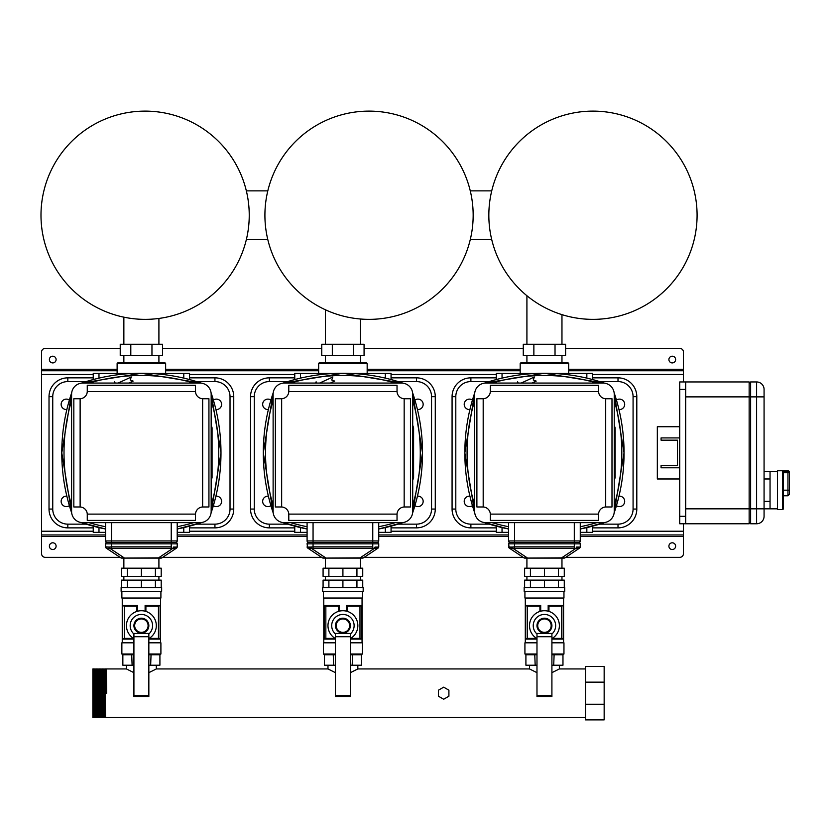 <?xml version="1.0" encoding="UTF-8"?>
<svg xmlns="http://www.w3.org/2000/svg" width="831" height="831" viewBox="0 0 831 831"><rect width="100%" height="100%" fill="white"/><g stroke="black" fill="none" stroke-linecap="round" stroke-linejoin="round"><path stroke-width="1.25" d="M614.234 394.268A11.198 11.198 0 0 0 603.036 383.07L485.844 383.07A11.198 11.198 0 0 0 474.657 394.268L474.657 511.449A11.198 11.198 0 0 0 485.844 522.647L603.036 522.647A11.198 11.198 0 0 0 614.234 511.449L614.234 394.268M482.863 506.972L483.185 506.983A7.469 7.469 0 0 1 490.321 514.119L490.332 520.403L598.559 520.403L598.559 514.119A7.469 7.469 0 0 1 605.695 506.983L611.99 506.972L611.99 398.745L605.695 398.735A7.469 7.469 0 0 1 598.559 391.598L598.559 385.304L490.332 385.304L490.321 391.598A7.469 7.469 0 0 1 483.185 398.735L476.89 398.745L476.89 506.972L482.863 506.972M483.185 398.735L483.185 506.983M598.559 391.598L490.321 391.598M605.695 506.983L605.695 398.735M490.321 514.119L598.559 514.119M412.706 394.268A11.198 11.198 0 0 0 401.508 383.07L284.316 383.07A11.198 11.198 0 0 0 273.119 394.268L273.119 511.449A11.198 11.198 0 0 0 284.316 522.647L401.508 522.647A11.198 11.198 0 0 0 412.706 511.449L412.706 394.268M281.335 506.972L281.657 506.983A7.469 7.469 0 0 1 288.793 514.119L288.793 520.403L397.031 520.403L397.031 514.119A7.469 7.469 0 0 1 404.167 506.983L410.462 506.972L410.462 398.745L404.167 398.735A7.469 7.469 0 0 1 397.031 391.598L397.031 385.304L288.793 385.304L288.793 391.598A7.469 7.469 0 0 1 281.657 398.735L275.362 398.745L275.362 506.972L281.335 506.972M281.657 398.735L281.657 506.983M397.031 391.598L288.793 391.598M404.167 506.983L404.167 398.735M288.793 514.119L397.031 514.119M107.043 542.425A1.496 1.496 0 0 1 105.558 540.939L105.558 522.647M175.715 542.425A1.496 1.496 0 0 0 177.211 540.939L177.211 522.647M174.853 548.647L176.224 548.315A1.496 1.34 56.3 0 0 176.774 547.068L173.471 547.068A1.496 0.54 105 0 1 172.91 548.315L158.596 557.85L161.079 558.1L121.679 558.1A1.496 1.496 0 0 1 120.848 557.85L124.162 557.85L109.858 548.315L176.224 548.315L161.91 557.85L121.679 558.1M159.988 557.933L160.882 557.954M161.453 557.944L161.91 557.85A1.496 1.496 90 0 1 161.079 558.1A1.496 1.496 90 0 0 161.91 557.85M176.546 548.096A1.496 1.496 0 0 0 177.211 546.85L177.211 543.848A1.423 1.423 0 0 0 175.788 542.425L106.97 542.425A1.423 1.423 0 0 0 105.558 543.848L105.558 546.85L109.297 547.068A1.496 0.54 75 0 0 109.858 548.315L106.545 548.315L120.848 557.85M109.297 547.068L111.531 546.85L111.531 548.096M105.984 547.068A1.496 1.34 123.7 0 0 106.545 548.315L106.607 548.356M105.869 547.774L105.558 546.85A1.496 1.496 -56.3 0 0 106.223 548.096A1.496 1.496 0 0 1 105.558 546.85A1.496 1.496 0 0 0 106.223 548.096M175.788 542.425A1.423 1.423 0 0 1 177.211 543.848A1.423 1.423 0 0 0 175.788 542.425A1.423 1.423 0 0 1 177.211 543.848L171.238 543.848L171.238 548.096M177.211 540.939L111.531 540.939L111.531 542.425L109.952 542.425M145.113 319.364A104.124 104.124 0 0 0 249.238 215.239A104.124 104.124 0 0 0 145.113 111.115A104.124 104.124 0 0 0 40.989 215.239A104.124 104.124 0 0 0 145.113 319.364A104.124 104.124 0 0 1 40.989 215.239A104.124 104.124 0 0 1 145.113 111.115M308.135 548.356L308.072 548.315A1.496 1.34 123.7 0 1 307.512 547.068L307.086 543.848A1.423 1.423 0 0 1 308.498 542.425L308.581 542.425A1.496 1.496 0 0 1 307.086 540.939L307.086 522.647M377.243 542.425A1.496 1.496 0 0 0 378.739 540.939A1.496 1.496 0 0 1 377.243 542.425A1.496 1.496 0 0 0 378.739 540.939L378.739 522.647M376.381 548.647L377.752 548.315A1.496 1.34 56.3 0 0 378.313 547.068L374.999 547.068A1.496 0.54 105 0 1 374.438 548.315L360.124 557.85L362.617 558.1L323.207 558.1A1.496 1.496 0 0 1 322.386 557.85L325.7 557.85L311.386 548.315L377.752 548.315L363.438 557.85L323.207 558.1M361.516 557.933L362.42 557.954M362.991 557.944L363.438 557.85A1.496 1.496 90 0 1 362.617 558.1A1.496 1.496 90 0 0 363.438 557.85M307.512 547.068L310.825 547.068A1.496 0.54 75 0 0 311.386 548.315L308.072 548.315L322.386 557.85M310.825 547.068L313.058 546.85L313.058 548.096M311.49 542.425L377.326 542.425A1.423 1.423 0 0 1 378.739 543.848L378.739 546.85A1.496 1.496 0 0 1 378.074 548.096M307.408 547.774L307.086 546.85A1.496 1.496 0 0 0 307.086 546.975A1.496 1.496 0 0 1 307.086 546.85A1.496 1.496 -56.3 0 0 307.75 548.096A1.496 1.496 0 0 1 307.408 547.774A1.496 1.496 0 0 0 307.75 548.096M685.7 389.417L679.727 389.417L679.727 381.948L685.7 381.948L685.7 523.769L679.727 523.769L679.727 516.3L685.7 516.3M679.727 389.417L679.727 516.3M508.614 532.349L496.294 532.349L496.294 526.168M592.586 526.168L592.586 532.349L580.267 532.349M133.916 695.516L148.842 695.516L148.842 696.492L133.916 696.492L133.916 633.44L148.842 633.44L148.842 695.516M148.842 636.723L133.916 636.723M335.444 634.001A11.198 11.198 0 0 1 342.912 614.452A11.198 11.198 0 0 1 350.381 634.001M335.444 638.582A14.927 14.927 0 0 1 342.912 610.723A14.927 14.927 0 0 1 350.381 638.582M270.906 400.075A5.225 5.225 0 0 0 262.669 404.344A5.225 5.225 0 0 0 268.392 409.548M270.906 505.643A5.225 5.225 0 0 1 262.669 501.373A5.225 5.225 0 0 1 268.392 496.169M414.918 400.075A5.225 5.225 0 0 1 423.156 404.344A5.225 5.225 0 0 1 417.432 409.548M414.918 505.643A5.225 5.225 0 0 0 423.156 501.373A5.225 5.225 0 0 0 417.432 496.169M294.766 527.872L269.358 527.872A18.812 18.812 0 0 1 250.547 509.06L250.547 396.657A18.812 18.812 0 0 1 269.358 377.845L294.766 377.845M391.058 377.845L416.466 377.845A18.812 18.812 0 0 1 435.278 396.657L435.278 509.06A18.812 18.812 0 0 1 416.466 527.872L391.058 527.872M592.96 319.364A104.124 104.124 0 0 0 697.084 215.239A104.124 104.124 0 0 0 592.96 111.115A104.124 104.124 0 0 0 488.836 215.239A104.124 104.124 0 0 0 592.96 319.364A104.124 104.124 0 0 1 488.836 215.239A104.124 104.124 0 0 1 592.96 111.115M316.704 383.07L316.123 381.803L315.593 383.07M334.685 381.097L330.385 383.07L334.685 381.097L331.714 379.996L332.815 377.025L319.623 383.07M273.119 441.677L273.119 464.041M412.706 427.809L413.599 428.152L412.706 428.152M412.706 477.565L413.599 477.565L413.599 428.152M141.384 618.929A6.721 6.721 0 0 0 134.664 625.65A6.721 6.721 0 0 0 141.384 632.37A6.721 6.721 0 0 0 148.095 625.65A6.721 6.721 0 0 0 141.384 618.929M137.645 632.111L141.384 633.118A7.469 7.469 0 0 1 133.916 625.65A7.469 7.469 0 0 1 141.384 618.191L139.961 618.326M139.525 618.42L138.735 618.669M135.619 620.902L136.866 619.708M149.165 638.395L158.451 638.395L160.165 639.091L148.842 639.091M145.903 606.194L145.113 605.508L160.165 605.498L158.451 606.194L145.903 606.194L145.903 611.419M158.451 638.395L158.451 606.194M160.123 605.508L160.123 639.07M160.165 639.091L160.165 605.498M133.916 639.091L122.604 639.091L124.318 638.395L133.604 638.395M124.318 606.194L122.604 605.498L137.645 605.498L136.866 606.194L124.318 606.194L124.318 638.395M122.635 639.07L122.635 605.508L122.604 639.091M151.076 654.018L150.65 665.216L148.842 665.216M150.65 665.216L159.916 665.216L159.916 654.766L160.778 654.018M131.682 654.018L132.119 665.216L122.853 665.216L122.853 654.766L121.991 654.018M123.861 558.1L123.861 568.175M158.908 558.1L158.908 568.175M155.407 568.175L121.544 568.175L121.544 576.392L161.214 576.392L161.214 568.175L155.407 568.175L155.407 576.392M141.384 568.175L141.384 576.392M127.361 568.175L127.361 576.392M123.861 576.392L123.861 580.121M158.908 576.392L158.908 580.121M121.544 587.59L121.544 580.121L161.214 580.121L161.214 587.59M127.361 580.121L127.361 587.59M155.407 580.121L155.407 587.59M141.384 580.121L141.384 587.59M121.118 591.319L161.65 591.319L161.65 587.59L121.118 587.59L121.118 591.319M121.866 591.319L121.866 598.04L160.902 598.04L160.902 591.319M133.916 642.82L121.866 642.82L121.866 654.018L133.916 654.018M148.842 654.018L160.902 654.018L160.902 642.82L148.842 642.82M133.916 665.216L132.119 665.216M145.113 611.201L145.113 605.498M147.139 630.397L145.903 631.591M136.866 611.419L136.866 606.194M137.645 611.201L137.645 605.498M122.24 598.04L122.24 642.82M160.528 598.04L160.528 642.82M145.113 619.188L141.384 618.191A7.469 7.469 0 0 1 148.842 625.65A7.469 7.469 0 0 1 141.384 633.118L142.807 632.983M143.233 632.879L144.033 632.63M518.232 383.07L517.651 381.803L517.131 383.07M536.213 381.097L531.913 383.07L536.213 381.097L533.242 379.996L534.354 377.025L521.151 383.07M474.657 441.677L474.657 464.041M614.234 427.809L615.127 428.152L614.234 428.152M614.234 477.565L615.127 477.565L615.127 428.152M105.558 532.349L93.238 532.349L93.238 526.168M189.53 526.168L189.53 532.349L177.211 532.349M749.147 383.444L750.632 381.948L750.632 523.769L749.147 522.273M750.632 523.769L756.605 523.769A7.469 7.469 0 0 0 764.073 516.3A7.469 7.469 0 0 1 756.605 523.769A7.469 7.469 0 0 0 764.073 516.3L764.073 508.842L756.605 508.842L756.605 381.948A7.469 7.469 0 0 1 764.073 389.417L764.073 508.842L777.504 508.842M756.605 381.948A7.469 7.469 0 0 1 764.073 389.417A7.469 7.469 0 0 0 756.605 381.948L750.632 381.948M679.727 478.978L657.331 478.978L657.331 426.739L679.727 426.739M679.727 437.927L661.071 437.927L661.071 440.17L677.494 440.17L677.494 465.547L661.071 465.547L661.071 467.791L679.727 467.791M472.434 400.075A5.225 5.225 0 0 0 464.207 404.344A5.225 5.225 0 0 0 469.92 409.548M472.434 505.643A5.225 5.225 0 0 1 464.207 501.373A5.225 5.225 0 0 1 469.92 496.169M616.446 400.075A5.225 5.225 0 0 1 624.683 404.344A5.225 5.225 0 0 1 618.97 409.548M616.446 505.643A5.225 5.225 0 0 0 624.683 501.373A5.225 5.225 0 0 0 618.97 496.169M496.294 527.872L470.886 527.872A18.812 18.812 0 0 1 452.074 509.06L452.074 396.657A18.812 18.812 0 0 1 470.886 377.845L496.294 377.845M592.586 377.845L618.004 377.845A18.812 18.812 0 0 1 636.806 396.657L636.806 509.06A18.812 18.812 0 0 1 618.004 527.872L592.586 527.872M536.982 695.516L551.909 695.516L551.909 696.492L536.982 696.492L536.982 633.44L551.909 633.44L551.909 695.516M551.909 636.723L536.982 636.723M211.167 394.268A11.198 11.198 0 0 0 199.97 383.07L82.788 383.07A11.198 11.198 0 0 0 71.591 394.268L71.591 511.449A11.198 11.198 0 0 0 82.788 522.647L199.97 522.647A11.198 11.198 0 0 0 211.167 511.449L211.167 394.268M79.807 506.972L80.129 506.983A7.469 7.469 0 0 1 87.265 514.119L87.265 520.403L195.493 520.403L195.503 514.119A7.469 7.469 0 0 1 202.639 506.983L208.934 506.972L208.934 398.745L202.639 398.735A7.469 7.469 0 0 1 195.503 391.598L195.493 385.304L87.265 385.304L87.265 391.598A7.469 7.469 0 0 1 80.129 398.735L73.834 398.745L73.834 506.972L79.807 506.972M80.129 398.735L80.129 506.983M195.503 391.598L87.265 391.598M202.639 506.983L202.639 398.735M87.265 514.119L195.503 514.119M544.44 618.929A6.721 6.721 0 0 0 537.719 625.65A6.721 6.721 0 0 0 544.44 632.37A6.721 6.721 0 0 0 551.161 625.65A6.721 6.721 0 0 0 544.44 618.929M540.711 632.111L544.44 633.118A7.469 7.469 0 0 1 536.982 625.65A7.469 7.469 0 0 1 544.44 618.191L543.017 618.326M542.581 618.42L541.791 618.669M538.685 620.902L539.921 619.708M552.22 638.395L561.507 638.395L563.221 639.091L551.909 639.091M548.959 606.194L548.169 605.508L563.221 605.498L561.507 606.194L548.959 606.194L548.959 611.419M563.221 605.498L563.189 639.07L563.221 605.498M561.507 638.395L561.507 606.194M536.982 639.091L525.659 639.091L527.373 638.395L536.66 638.395M527.373 606.194L525.659 605.498L540.711 605.498L539.921 606.194L527.373 606.194L527.373 638.395M525.691 639.07L525.691 605.508M525.659 639.091L525.659 605.498M554.142 654.018L553.706 665.216L551.909 665.216M553.706 665.216L562.971 665.216L562.971 654.766L563.833 654.018M534.749 654.018L535.174 665.216L525.909 665.216L525.909 654.766L525.047 654.018M526.916 558.1L526.916 568.175M561.964 558.1L561.964 568.175M558.463 568.175L524.61 568.175L524.61 576.392L564.28 576.392L564.28 568.175L558.463 568.175L558.463 576.392M544.44 568.175L544.44 576.392M530.417 568.175L530.417 576.392M526.916 576.392L526.916 580.121M561.964 576.392L561.964 580.121M524.61 587.59L524.61 580.121L564.28 580.121L564.28 587.59M530.417 580.121L530.417 587.59M558.463 580.121L558.463 587.59M544.44 580.121L544.44 587.59M524.174 591.319L564.706 591.319L564.706 587.59L524.174 587.59L524.174 591.319M524.922 591.319L524.922 598.04L563.958 598.04L563.958 591.319M536.982 642.82L524.922 642.82L524.922 654.018L536.982 654.018M551.909 654.018L563.958 654.018L563.958 642.82L551.909 642.82M536.982 665.216L535.174 665.216M548.169 611.201L548.169 605.498M550.205 630.397L548.959 631.591M539.921 611.419L539.921 606.194M540.711 611.201L540.711 605.498M525.296 598.04L525.296 642.82M563.584 598.04L563.584 642.82M548.169 619.188L544.44 618.191A7.469 7.469 0 0 1 551.909 625.65A7.469 7.469 0 0 1 544.44 633.118L545.863 632.983M546.299 632.879L547.089 632.63M509.673 548.356L509.6 548.315A1.496 1.34 123.7 0 1 509.05 547.068L508.614 543.848A1.423 1.423 0 0 1 510.037 542.425L510.109 542.425A1.496 1.496 0 0 1 508.614 540.939L508.614 522.647M574.553 542.425L578.781 542.425A1.496 1.496 0 0 0 580.267 540.939L580.267 522.647M577.919 548.647L579.28 548.315A1.496 1.34 56.3 0 0 579.841 547.068L576.527 547.068A1.496 0.54 105 0 1 575.966 548.315L561.663 557.85L564.145 558.1L524.745 558.1A1.496 1.496 0 0 1 523.914 557.85L527.228 557.85L512.914 548.315L579.28 548.315L564.966 557.85L524.745 558.1M563.054 557.933L563.948 557.954M564.519 557.944L564.966 557.85A1.496 1.496 90 0 1 564.145 558.1A1.496 1.496 90 0 0 564.966 557.85M509.05 547.068L512.353 547.068A1.496 0.54 75 0 0 512.914 548.315L509.6 548.315L523.914 557.85M512.353 547.068L514.586 546.85L514.586 548.096M513.018 542.425L578.854 542.425A1.423 1.423 0 0 1 580.267 543.848L580.267 546.85A1.496 1.496 0 0 1 579.602 548.096M508.936 547.774L508.614 546.85A1.496 1.496 -56.3 0 0 509.278 548.096A1.496 1.496 0 0 1 508.614 546.85A1.496 1.496 0 0 0 509.278 548.096M578.854 542.425A1.423 1.423 0 0 1 580.267 543.848A1.423 1.423 0 0 0 578.854 542.425A1.423 1.423 0 0 1 580.267 543.848L574.294 543.848L574.294 548.096M580.267 540.939A1.496 1.496 0 0 1 578.781 542.425A1.496 1.496 0 0 0 580.267 540.939L574.294 540.939L574.294 522.647M508.614 543.848A1.423 1.423 0 0 1 510.037 542.425A1.423 1.423 0 0 0 508.614 543.848L574.294 543.848L574.294 540.939L514.586 540.939L514.586 522.647M115.177 383.07L114.595 381.803L114.065 383.07M133.157 381.097L128.857 383.07L133.157 381.097L130.187 379.996L131.288 377.025L118.095 383.07M71.591 441.677L71.591 464.041M211.167 427.809L212.061 428.152L211.167 428.152M211.167 477.565L212.061 477.565L212.061 428.152M133.916 634.001A11.198 11.198 0 0 1 141.384 614.452A11.198 11.198 0 0 1 148.842 634.001M133.916 638.582A14.927 14.927 0 0 1 141.384 610.723A14.927 14.927 0 0 1 148.842 638.582M568.705 373.368L568.705 363.666A0.748 0.748 0 0 0 567.957 362.918L520.933 362.918A0.748 0.748 0 0 0 520.185 363.666L520.185 373.368M553.768 373.483L592.586 373.368L592.586 379.549M496.294 379.549L496.294 373.368L535.112 373.483M158.908 362.918L158.908 355.45M123.861 362.918L123.861 355.45M130.799 355.45L162.544 355.45L162.544 344.252L120.225 344.252L120.225 355.45L130.799 355.45L130.799 344.252M151.959 355.45L151.959 344.252M158.908 344.252L158.908 318.45M123.861 344.252L123.861 317.172M369.037 319.364A104.124 104.124 0 0 0 473.161 215.239A104.124 104.124 0 0 0 369.037 111.115A104.124 104.124 0 0 0 264.912 215.239A104.124 104.124 0 0 0 369.037 319.364A104.124 104.124 0 0 1 264.912 215.239A104.124 104.124 0 0 1 369.037 111.115M335.444 695.516L350.381 695.516L350.381 696.492L335.444 696.492L335.444 633.44L350.381 633.44L350.381 695.516M350.381 636.723L335.444 636.723M342.912 618.929A6.721 6.721 0 0 0 336.191 625.65A6.721 6.721 0 0 0 342.912 632.37A6.721 6.721 0 0 0 349.633 625.65A6.721 6.721 0 0 0 342.912 618.929M339.183 632.111L342.912 633.118A7.469 7.469 0 0 1 335.444 625.65A7.469 7.469 0 0 1 342.912 618.191L341.489 618.326M341.053 618.42L340.263 618.669M337.147 620.902L338.394 619.708M350.692 638.395L359.979 638.395L361.693 639.091L350.381 639.091M347.431 606.194L346.641 605.508L361.693 605.498L359.979 606.194L347.431 606.194L347.431 611.419M359.979 638.395L359.979 606.194M361.662 605.508L361.662 639.07M361.693 639.091L361.693 605.498M335.444 639.091L324.132 639.091L325.845 638.395L335.132 638.395M325.845 606.194L324.132 605.498L339.183 605.498L338.394 606.194L325.845 606.194L325.845 638.395M324.163 639.07L324.163 605.508L324.132 639.091M352.604 654.018L352.178 665.216L350.381 665.216M352.178 665.216L361.443 665.216L361.443 654.766L362.306 654.018M333.221 654.018L333.647 665.216L324.381 665.216L324.381 654.766L323.519 654.018M325.388 558.1L325.388 568.175M360.436 558.1L360.436 568.175M356.935 568.175L323.082 568.175L323.082 576.392L362.742 576.392L362.742 568.175L356.935 568.175L356.935 576.392M342.912 568.175L342.912 576.392M328.889 568.175L328.889 576.392M325.388 576.392L325.388 580.121M360.436 576.392L360.436 580.121M323.082 587.59L323.082 580.121L362.742 580.121L362.742 587.59M328.889 580.121L328.889 587.59M356.935 580.121L356.935 587.59M342.912 580.121L342.912 587.59M322.646 591.319L363.178 591.319L363.178 587.59L322.646 587.59L322.646 591.319M323.394 591.319L323.394 598.04L362.43 598.04L362.43 591.319M335.444 642.82L323.394 642.82L323.394 654.018L335.444 654.018M350.381 654.018L362.43 654.018L362.43 642.82L350.381 642.82M335.444 665.216L333.647 665.216M346.641 611.201L346.641 605.498M348.677 630.397L347.431 631.591M338.394 611.419L338.394 606.194M339.183 611.201L339.183 605.498M323.768 598.04L323.768 642.82M362.056 598.04L362.056 642.82M346.641 619.188L342.912 618.191A7.469 7.469 0 0 1 350.381 625.65A7.469 7.469 0 0 1 342.912 633.118L344.335 632.983M344.844 632.858L345.561 632.63M685.7 381.948L749.147 381.948L749.147 523.769L685.7 523.769M764.073 396.875L685.7 396.875L685.7 508.842L756.605 508.842L756.605 523.769M529.513 665.216L529.513 668.945L536.982 672.674M551.909 672.674L559.367 668.945L559.367 665.216M327.985 665.216L327.985 668.945L335.444 672.674M350.381 672.674L357.839 668.945L357.839 665.216M126.457 665.216L126.457 668.945L133.916 672.674M148.842 672.674L156.311 668.945L156.311 665.216M92.864 669.859L93.612 717.465L94.36 717.465L93.612 668.945L92.864 668.945L92.864 717.465L92.864 670.96M93.612 717.454L93.456 715.221M585.491 668.945L559.367 668.945M529.513 668.945L357.839 668.945M327.985 668.945L156.311 668.945M126.457 668.945L106.306 668.945L106.68 693.199L105.921 693.199L105.558 668.945L104.81 668.945L105.558 717.465L585.491 717.465M106.295 668.945L106.42 693.199M104.062 668.945L104.81 717.465L104.062 717.465L103.314 668.945L104.322 669.277L104.394 670.451L105.153 715.221M102.566 668.945L103.314 717.465L102.566 717.465L101.829 668.945L102.826 669.277L102.899 670.451L103.491 715.958L104.062 717.454M101.07 668.945L101.818 717.465L101.081 717.465L100.333 668.945L101.33 669.277L101.403 670.451L102.005 715.958L102.566 717.454M99.585 668.945L100.333 717.465L99.585 717.465L98.837 668.945L99.845 669.277L99.917 670.451L100.509 715.958L101.07 717.454M98.089 668.945L98.837 717.465L98.089 717.465L97.341 668.945L98.349 669.277L98.422 670.451L99.014 715.958L99.585 717.454M96.593 668.945L97.341 717.465L96.604 717.465L95.856 668.945L96.853 669.277L96.926 670.451L97.528 715.958L98.089 717.454M95.108 668.945L95.845 717.465L95.108 717.465L94.36 668.945L95.368 669.277L95.43 670.451L96.032 715.958L96.593 717.454M104.81 717.465L105.392 715.221M104.81 668.945L105.547 717.454M101.818 717.465L101.922 715.221M92.864 671.178L92.864 693.199M92.864 717.454L92.864 715.221M604.158 704.252L604.158 719.885L585.491 719.885L585.491 704.252L604.158 704.252L604.158 666.514L585.491 666.514L585.491 704.252M585.491 682.147L604.158 682.147M438.456 690.187L438.456 696.222L443.681 699.235L448.906 696.222L448.906 690.187L443.681 687.164L438.456 690.187M565.714 557.352L679.727 557.352A3.729 3.729 0 0 0 683.456 553.623L683.456 536.452L580.267 536.452M120.225 348.366L45.279 348.366A3.729 3.729 0 0 0 41.55 352.095L41.55 553.623A3.729 3.729 0 0 0 45.279 557.352L120.111 557.352M683.456 381.948L683.456 352.095A3.729 3.729 0 0 0 679.727 348.366L565.599 348.366M52.748 362.918A3.355 3.355 0 0 0 56.103 359.553A3.355 3.355 0 0 0 52.748 356.198A3.355 3.355 0 0 0 49.382 359.553A3.355 3.355 0 0 0 52.748 362.918M672.269 356.198A3.355 3.355 0 0 1 675.624 359.553A3.355 3.355 0 0 1 672.269 362.918A3.355 3.355 0 0 1 668.903 359.553A3.355 3.355 0 0 1 672.269 356.198M52.748 542.799A3.355 3.355 0 0 1 56.103 546.164A3.355 3.355 0 0 1 52.748 549.52A3.355 3.355 0 0 1 49.382 546.164A3.355 3.355 0 0 1 52.748 542.799M672.269 549.52A3.355 3.355 0 0 0 675.624 546.164A3.355 3.355 0 0 0 672.269 542.799A3.355 3.355 0 0 0 668.903 546.164A3.355 3.355 0 0 0 672.269 549.52M683.456 523.769L683.456 536.452M523.166 557.352L364.186 557.352M321.639 557.352L162.658 557.352M683.456 534.967L580.267 534.967M508.614 534.967L378.739 534.967M307.086 534.967L177.211 534.967M105.558 534.967L41.55 534.967M683.456 370.751L568.705 370.751M520.185 370.751L367.167 370.751M318.657 370.751L165.639 370.751M117.119 370.751L41.55 370.751M523.281 348.366L364.071 348.366M321.753 348.366L162.544 348.366M307.086 532.349L294.766 532.349L294.766 526.168M391.058 526.168L391.058 532.349L378.739 532.349M360.436 362.918L360.436 355.45M325.388 362.918L325.388 355.45M332.327 355.45L364.071 355.45L364.071 344.252L321.753 344.252L321.753 355.45L332.327 355.45L332.327 344.252M353.487 355.45L353.487 344.252M360.436 344.252L360.436 319.011M325.388 344.252L325.388 309.776M783.477 472.361L782.729 471.291L783.477 472.361L783.477 508.842L783.477 495.775L787.954 495.775L787.954 470.772A1.496 1.496 0 0 1 789.45 472.268L789.45 493.167M787.954 470.772L777.504 470.772L777.504 509.59L782.729 509.59L782.729 471.291L787.954 471.291A1.496 1.454 0 0 1 789.45 472.746L783.477 472.746M777.504 471.52L770.046 471.52L770.046 508.842M764.073 471.52L770.046 471.52M165.639 373.368L165.639 363.666A0.748 0.748 0 0 0 164.891 362.918L117.867 362.918A0.748 0.748 0 0 0 117.119 363.666L117.119 373.368M150.712 373.483L189.53 373.368L189.53 379.549M93.238 379.549L93.238 373.368L132.056 373.483M367.167 373.368L367.167 363.666A0.748 0.748 0 0 0 366.419 362.918L319.405 362.918A0.748 0.748 0 0 0 318.657 363.666L318.657 373.368M352.24 373.483L391.058 373.368L391.058 379.549M294.766 379.549L294.766 373.368L333.584 373.483M561.964 362.918L561.964 355.45M526.916 362.918L526.916 355.45M533.866 355.45L565.599 355.45L565.599 344.252L523.281 344.252L523.281 355.45L533.866 355.45L533.866 344.252M555.025 355.45L555.025 344.252M561.964 344.252L561.964 314.637M526.916 344.252L526.916 295.743M536.982 634.001A11.198 11.198 0 0 1 544.44 614.452A11.198 11.198 0 0 1 551.909 634.001M536.982 638.582A14.927 14.927 0 0 1 544.44 610.723A14.927 14.927 0 0 1 551.909 638.582M69.378 400.075A5.225 5.225 0 0 0 61.141 404.344A5.225 5.225 0 0 0 66.854 409.548M69.378 505.643A5.225 5.225 0 0 1 61.141 501.373A5.225 5.225 0 0 1 66.854 496.169M213.39 400.075A5.225 5.225 0 0 1 221.617 404.344A5.225 5.225 0 0 1 215.904 409.548M213.39 505.643A5.225 5.225 0 0 0 221.617 501.373A5.225 5.225 0 0 0 215.904 496.169M93.238 527.872L67.82 527.872A18.812 18.812 0 0 1 49.019 509.06L49.019 396.657A18.812 18.812 0 0 1 67.82 377.845L93.238 377.845M189.53 377.845L214.938 377.845A18.812 18.812 0 0 1 233.75 396.657L233.75 509.06A18.812 18.812 0 0 1 214.938 527.872L189.53 527.872M105.558 540.939L111.531 540.939L111.531 522.647M171.238 546.85L111.531 546.85L111.531 543.848L171.238 543.848L171.238 522.647M105.558 543.848L111.531 543.848L111.531 542.425M372.766 548.096L372.766 546.85L313.058 546.85L313.058 522.647M378.739 540.939L307.086 540.939M372.766 546.85L372.766 522.647M307.086 543.848L378.739 543.848A1.423 1.423 0 0 0 377.326 542.425M502.038 532.349L502.038 527.602M586.842 532.349L586.842 527.602M287.723 381.574L269.358 381.574A15.072 15.072 0 0 0 254.276 396.657L254.276 509.06L250.547 509.06M269.358 527.872L269.358 524.143L287.723 524.143M254.276 509.06A15.072 15.072 0 0 0 269.358 524.143M416.466 527.872L416.466 524.143A15.072 15.072 0 0 0 431.549 509.06L431.549 396.657A15.072 15.072 0 0 0 416.466 381.574L416.466 377.845M398.101 524.143L416.466 524.143M254.276 396.657L250.547 396.657M435.278 509.06L431.549 509.06M269.358 381.574L269.358 377.845M435.278 396.657L431.549 396.657M416.466 381.574L398.101 381.574M422.522 452.853A187.089 187.089 -80.7 0 1 412.602 512.976L422.522 452.853L412.591 392.741A187.089 187.089 -99.3 0 1 422.522 452.853M290.528 383.07A184.846 184.846 0 0 1 395.296 383.07M273.119 505.248A184.846 184.846 -90 0 1 273.119 400.469M395.296 522.647A184.846 184.846 180 0 1 378.739 526.719M307.086 526.719A184.846 184.846 180 0 1 290.528 522.647M412.706 400.469A184.846 184.846 -99.3 0 1 420.278 452.853A184.846 184.846 -80.7 0 1 412.706 505.248M413.578 427.736L412.706 425.295M412.706 480.422L413.599 477.565M282.8 383.174A187.089 187.089 0 0 1 403.025 383.174L342.912 373.254L282.789 383.174M273.222 512.976A187.089 187.089 -90 0 1 273.222 392.741L263.302 452.853L273.222 512.976M403.025 522.543A187.089 187.089 180 0 1 378.739 529.004L403.035 522.543M307.086 529.004A187.089 187.089 180 0 1 282.8 522.543L307.086 529.004M413.578 477.981L412.706 477.908M159.916 654.766L148.842 654.766M133.916 654.766L122.853 654.766M624.05 452.853A187.089 187.089 -80.7 0 1 614.13 512.976L624.05 452.853L614.13 392.741A187.089 187.089 -99.3 0 1 624.05 452.853M492.056 383.07A184.846 184.846 0 0 1 596.824 383.07M474.657 505.248A184.846 184.846 -90 0 1 474.657 400.469M596.824 522.647A184.846 184.846 180 0 1 580.267 526.719M508.614 526.719A184.846 184.846 180 0 1 492.056 522.647M614.234 400.469A184.846 184.846 -99.3 0 1 621.806 452.853A184.846 184.846 -80.7 0 1 614.234 505.248M615.106 427.736L614.234 425.295M614.234 480.422L615.127 477.565M484.328 383.174A187.089 187.089 0 0 1 604.553 383.174L544.44 373.254L484.328 383.174M474.761 512.976A187.089 187.089 -90 0 1 474.761 392.741L464.83 452.853L474.761 512.976M604.553 522.543A187.089 187.089 180 0 1 580.267 529.004L604.563 522.543M508.614 529.004A187.089 187.089 180 0 1 484.328 522.543L508.614 529.004M615.106 477.981L614.234 477.908M98.982 532.349L98.982 527.602M183.786 532.349L183.786 527.602M489.251 381.574L470.886 381.574A15.072 15.072 0 0 0 455.804 396.657L455.804 509.06L452.074 509.06M470.886 527.872L470.886 524.143L489.251 524.143M455.804 509.06A15.072 15.072 0 0 0 470.886 524.143M618.004 527.872L618.004 524.143A15.072 15.072 0 0 0 633.077 509.06L633.077 396.657A15.072 15.072 0 0 0 618.004 381.574L618.004 377.845M599.629 524.143L618.004 524.143M455.804 396.657L452.074 396.657M636.806 509.06L633.077 509.06M470.886 381.574L470.886 377.845M636.806 396.657L633.077 396.657M618.004 381.574L599.629 381.574M562.971 654.766L551.909 654.766M536.982 654.766L525.909 654.766M574.294 546.85L514.586 546.85L514.586 540.939L508.614 540.939M220.984 452.853A187.089 187.089 -80.7 0 1 211.064 512.976L220.994 452.853L211.064 392.741A187.089 187.089 -99.3 0 1 220.984 452.853M88.99 383.07A184.846 184.846 0 0 1 193.768 383.07M71.591 505.248A184.846 184.846 -90 0 1 71.591 400.469M193.768 522.647A184.846 184.846 180 0 1 177.211 526.719M105.558 526.719A184.846 184.846 180 0 1 88.99 522.647M211.167 400.469A184.846 184.846 -99.3 0 1 218.75 452.853A184.846 184.846 -80.7 0 1 211.167 505.248M212.05 427.736L211.167 425.295M211.167 480.422L212.061 477.565M81.272 383.174A187.089 187.089 0 0 1 201.497 383.174L141.384 373.254L81.261 383.174M71.695 512.976A187.089 187.089 -90 0 1 71.695 392.741L61.774 452.853L71.695 512.976M201.497 522.543A187.089 187.089 180 0 1 177.211 529.004L201.497 522.543M105.558 529.004A187.089 187.089 180 0 1 81.272 522.543L105.558 529.004M212.05 477.981L211.167 477.908M586.842 373.368L586.842 378.115M502.038 373.368L502.038 378.115M568.705 363.666L520.185 363.666M361.443 654.766L350.381 654.766M335.444 654.766L324.381 654.766M93.768 671.178L95.098 717.454M104.218 671.178L104.55 669.277M105.558 668.945L106.181 693.199M92.864 681.804L93.124 717.122M93.612 668.945L94.173 670.451L94.848 717.122M95.596 669.277L96.344 717.122M96.853 669.277L97.829 717.122M98.349 669.277L99.325 717.122M99.845 669.277L100.821 717.122M101.569 669.277L102.306 717.122M102.826 669.277L103.802 717.122M508.614 536.452L378.739 536.452M307.086 536.452L177.211 536.452M105.558 536.452L41.55 536.452M683.456 531.227L592.586 531.227M496.294 531.227L391.058 531.227M294.766 531.227L189.53 531.227M93.238 531.227L41.55 531.227M683.456 374.49L592.586 374.49M496.294 374.49L391.058 374.49M294.766 374.49L189.53 374.49M93.238 374.49L41.55 374.49M683.456 369.265L568.705 369.265M520.185 369.265L367.167 369.265M318.657 369.265L165.639 369.265M117.119 369.265L41.55 369.265M300.51 532.349L300.51 527.602M385.314 532.349L385.314 527.602M783.477 490.176L789.45 490.176M770.046 478.978L764.073 478.978M764.073 501.373L770.046 501.373M183.786 373.368L183.786 378.115M98.982 373.368L98.982 378.115M165.639 363.666L117.119 363.666M385.314 373.368L385.314 378.115M300.51 373.368L300.51 378.115M367.167 363.666L318.657 363.666M86.195 381.574L67.82 381.574A15.072 15.072 0 0 0 52.748 396.657L52.748 509.06L49.019 509.06M67.82 527.872L67.82 524.143L86.195 524.143M52.748 509.06A15.072 15.072 0 0 0 67.82 524.143M214.938 527.872L214.938 524.143A15.072 15.072 0 0 0 230.021 509.06L230.021 396.657A15.072 15.072 0 0 0 214.938 381.574L214.938 377.845M196.573 524.143L214.938 524.143M52.748 396.657L49.019 396.657M233.75 509.06L230.021 509.06M67.82 381.574L67.82 377.845M233.75 396.657L230.021 396.657M214.938 381.574L196.573 381.574M177.211 546.85L176.889 547.774M378.739 546.85L378.417 547.774M308.581 542.425L312.799 542.425M580.267 546.85L579.945 547.774M510.109 542.425L514.327 542.425M491.672 239.39L470.325 239.39M267.748 239.39L246.402 239.39M491.723 190.87L470.273 190.87M267.8 190.87L246.35 190.87M782.729 509.59L783.477 508.842M787.954 495.775L789.45 494.279"/></g></svg>
